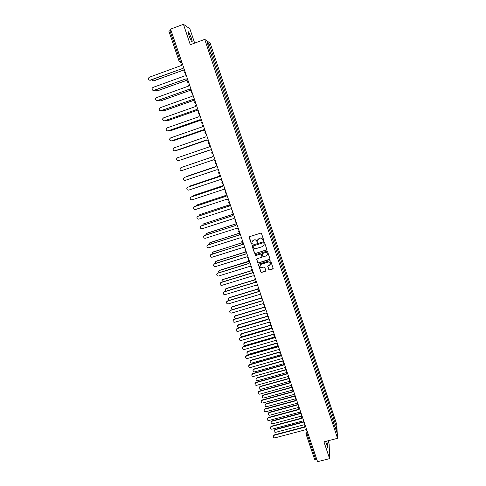<?xml version="1.0" encoding="UTF-8"?>
<svg xmlns="http://www.w3.org/2000/svg" width="486" height="486" viewBox="0 0 486 486"><rect width="100%" height="100%" fill="white"/><g stroke="black" fill="none" stroke-linecap="round" stroke-linejoin="round"><path stroke-width="0.73" d="M263.412 240.643L263.704 240.078L261.517 233.559L260.696 233.14L249.604 236.658L249.19 237.466L251.39 243.954L251.961 244.251L252.27 243.82L251.857 242.235L253.273 240.272L254.19 239.981C255.423 239.72 256.304 240.169 256.821 241.317L257.677 242.447L257.987 242.01L257.58 240.467L258.995 238.462L259.919 238.17C261.158 237.915 262.039 238.359 262.555 239.513L263.412 240.643M257.823 239.422L259.98 238.061C261.213 237.8 262.088 238.243 262.61 239.398L262.89 240.236L263.704 240.345M249.282 236.882L251.45 243.838L252.246 243.972M252.131 241.171L254.257 239.865C255.484 239.604 256.359 240.054 256.881 241.202L257.161 242.04L257.969 242.162M325.577 441.422L327.667 447.381C328.202 447.369 327.874 445.285 326.689 441.136M191.174 37.58L188.635 31.918C187.912 31.353 188.112 32.829 189.23 36.353L191.77 42.003C192.486 42.555 192.286 41.085 191.174 37.58M268.788 269.542L269.602 269.955L272.707 269.007L273.15 268.363L270.726 261.067L269.906 260.648L258.862 264.068L258.418 264.682L260.861 271.978L261.675 272.391L265.405 271.243L265.848 270.617L264.785 267.409L263.971 266.99L262.118 267.561C260.848 267.756 260.089 267.227 259.852 265.982L261.031 264.329L268.302 262.082C269.548 261.887 270.307 262.397 270.574 263.612L269.39 265.326L268.175 265.696L267.731 266.328L268.788 269.542L269.651 269.815L273.138 268.521M337.545 438.305L323.955 441.847L329.599 458.62L317.583 461.7L170.586 29.13L183.429 24.3L190.299 44.73L204.746 39.378L337.545 438.305L336.749 424.46L210.165 43.126L204.746 39.378M266.383 250.126L266.796 249.324L264.384 242.119L263.558 241.7L252.483 245.181L252.076 245.983L254.5 253.163L255.32 253.583L266.808 249.695M267.561 251.614L269.961 258.789L269.554 259.585L258.503 263.005L257.683 262.592L256.62 259.354L257.064 258.74L261.535 257.349L261.948 256.553L261.261 254.518L260.441 254.099L255.782 255.551L255.186 255.132L255.496 254.7L266.741 251.195L267.561 251.614M194.673 43.108L189.856 28.759L183.429 24.3M329.599 458.62L329.15 444.004L328.068 440.772M316.744 459.221L314.557 459.179M179.279 61.716L168.897 31.262L169.906 30.648L180.294 61.2L180.962 62.603L182.129 63.101M170.969 30.247L169.906 30.648M210.638 53.399L207.054 42.015L208.865 43.248L212.552 54.353L211.07 54.699M332.369 419.369L333.548 418.513L333.518 417.893L212.552 54.353M333.548 418.513L336.64 427.82L336.901 432.449L333.566 422.984M210.809 53.308L333.761 423.02M211.203 55.082L212.795 54.499M332.011 418.294L333.518 417.893M208.865 43.248L207.947 44.706M335.285 427.595L336.64 427.82M252.149 245.43L254.561 253.036L255.381 253.455L266.431 250.004M263.746 243.061L263.169 242.769L253.443 245.825L253.133 246.256L253.455 247.271C253.978 248.413 254.846 248.856 256.079 248.601L262.726 246.524L264.141 244.482L263.795 242.945L263.169 242.769M253.218 245.983L263.224 242.648M264.007 245.339L264.038 243.948M263.795 242.945L264.092 243.826M256.705 259.02L257.744 262.458L258.558 262.871L269.979 259.129M261.954 256.924L261.316 254.385L260.496 253.971L255.782 255.551M255.259 254.871L255.843 255.423M266.194 255.903L267.379 254.196C267.118 252.963 266.358 252.447 265.101 252.647L262.531 253.449L262.088 254.075L262.805 256.286L263.625 256.699L266.194 255.903M267.3 254.828L267.428 254.069C267.166 252.835 266.407 252.319 265.156 252.52L265.101 252.647M262.167 253.741L265.156 252.52M267.792 266.018L268.837 269.402M270.514 264.184L270.617 263.479C270.35 262.258 269.596 261.747 268.351 261.948L268.302 262.082M259.998 265.228L261.085 264.196L268.351 261.948M258.497 264.354L260.915 271.832L261.729 272.245L265.83 270.781M151.741 79.874L153.679 80.925L184.388 69.735M184.425 69.844L152.987 80.992M182.293 63.569L181.612 64.365L181.649 65.397L149.445 77.183L148.607 77.96C148.315 79.564 148.947 80.311 150.502 80.202L182.693 68.453L149.791 80.275M182.724 68.556L184.297 69.468M155.295 90.086L157.166 90.955L187.827 79.868M187.863 79.959L156.547 91.034M158.855 100.25L160.635 100.936L190.84 90.104M191.065 90.117L160.101 101.021M185.81 73.927L185.117 74.765L185.172 75.749L153.011 87.419L152.154 88.239C151.905 89.813 152.537 90.542 154.062 90.426L186.205 78.793L153.43 90.505M186.241 78.89L187.809 79.795M189.315 84.236L188.611 85.111L188.671 86.046L156.559 97.607L155.684 98.47C155.471 100.019 156.115 100.73 157.604 100.602L189.704 89.078L191.302 90.08M189.734 89.163L157.063 100.687M162.427 110.352L164.092 110.875L193.975 100.244M194.078 100.28L163.642 110.954M165.999 120.394L167.53 120.765L197.201 110.298M197.261 110.334L167.178 120.844M169.59 130.388L170.957 130.613L200.469 120.279M200.505 120.315L170.695 130.679M192.802 94.497L192.091 95.408L192.158 96.301L160.094 107.746L159.201 108.651C159.025 110.17 159.669 110.863 161.133 110.729L193.185 99.314L194.777 100.316M193.209 99.387L160.678 110.814M196.271 104.715L195.554 105.65L195.633 106.507L163.612 117.843L162.701 118.784C162.561 120.273 163.211 120.947 164.645 120.814L196.654 109.508L198.239 110.504M196.672 109.563L164.28 120.886M199.728 114.878L198.999 115.844L199.084 116.664L167.111 127.891L166.188 128.863C166.078 130.327 166.728 130.989 168.144 130.843L200.104 119.647L201.684 120.643M200.117 119.696L167.877 130.91M173.204 140.32L174.365 140.418L203.756 130.205M203.78 130.236L174.201 140.466M203.166 124.999L202.437 125.989L202.522 126.773L170.598 137.896L169.663 138.899C169.584 140.333 170.234 140.976 171.619 140.837L203.537 129.744L205.116 130.74M203.543 129.774L171.455 140.879M176.861 150.186L207.066 140.077L177.694 150.198M206.593 135.072L205.851 136.086L205.949 136.833L174.067 147.847L173.125 148.88C173.065 150.289 173.721 150.921 175.082 150.775L206.951 139.792L208.53 140.782M206.957 139.81L175.021 150.8M180.622 159.967L210.389 149.895L181.199 159.87M209.995 145.101L209.259 146.128L209.351 146.851L177.518 157.762L176.57 158.819C176.533 160.204 177.19 160.823 178.532 160.672L210.353 149.797L178.599 160.653M210.353 149.797L211.926 150.781M212.734 156.784L183.216 166.85M183.508 166.716L212.728 156.784M213.39 155.077L212.649 156.127L212.746 156.82L180.956 167.627L179.996 168.703C179.984 170.07 180.64 170.677 181.964 170.525L213.743 159.754L215.31 160.738M180.956 167.627L212.74 156.82M216.051 166.516L186.211 176.807M186.824 176.369L216.045 166.498M219.38 176.193L190.196 185.956L189.388 186.654M190.069 186.004L219.374 176.169M223.335 184.814L222.722 185.834L193.519 195.506L192.614 196.429M193.3 195.603L222.728 185.78M226.093 195.39L196.824 205.019L195.876 206.143M196.526 205.159L226.105 195.329M229.489 204.904L200.117 214.49L199.151 215.802M199.746 214.678L229.532 204.825M232.958 214.35L203.397 223.918L202.431 225.413M202.954 224.155L233.067 214.235M216.762 165.015L216.021 166.078L216.118 166.747L184.376 177.445L183.416 178.544C183.416 179.887 184.073 180.482 185.379 180.33L217.114 169.663L218.676 170.647M184.34 177.457L216.112 166.728M220.091 174.917L219.38 175.981L219.478 176.625L187.778 187.219L186.812 188.343C186.837 189.662 187.493 190.245 188.781 190.093L220.468 179.528L222.029 180.506M187.651 187.268L219.472 176.594M222.722 185.834L222.825 186.454L191.168 196.952L190.202 198.088C190.239 199.388 190.895 199.965 192.164 199.813L223.809 189.346L225.364 190.324M190.949 197.043L222.807 186.417M226.798 194.54L226.051 195.645L226.154 196.241L194.546 206.635L193.574 207.789C193.622 209.071 194.279 209.636 195.536 209.484L227.132 199.12L228.687 200.098M194.242 206.775L226.136 196.192M230.115 204.296L229.465 205.985L197.905 216.282L196.927 217.449C196.994 218.712 197.644 219.265 198.889 219.113L230.443 208.852L231.992 209.824M197.523 216.47L229.447 205.924M200.797 226.118L232.764 215.687L201.247 225.881L200.268 227.065C200.347 228.311 200.997 228.851 202.231 228.699L233.736 218.536L235.285 219.508M233.043 214.253L233.395 213.949M233.414 214.004L232.733 215.596M236.694 223.663L206.659 233.304L205.73 234.969M206.161 233.59L236.664 223.578M204.065 235.722L236.05 225.34L204.576 235.437L203.598 236.633C203.683 237.861 204.339 238.395 205.554 238.243L237.016 228.177L238.559 229.149M236.269 223.979L236.676 223.603M236.694 223.669L236.014 225.249M239.902 233.098L209.909 242.648L208.95 243.838L209.029 244.476M209.357 242.982L239.865 233.001M207.328 245.284L239.319 234.951L207.887 244.95L206.908 246.153C207.006 247.368 207.656 247.896 208.865 247.745L240.278 237.775L241.821 238.741M239.489 233.657L239.938 233.213M239.963 233.286L239.288 234.86M243.091 242.496L213.147 251.955L212.182 253.151L212.333 253.935M212.54 252.337L243.055 242.386M243.219 242.866L242.569 244.519L211.185 254.415L210.207 255.636C210.317 256.833 210.967 257.355 212.157 257.203L243.529 247.331L245.066 248.297M210.578 254.804L242.532 244.409M242.702 243.286L243.188 242.775M246.274 251.845L216.367 261.213L215.401 262.422L215.644 263.345M215.717 261.644L216.489 261.049L246.05 251.784M246.463 252.398L245.813 254.044L214.472 263.843L213.488 265.07C213.603 266.255 214.253 266.765 215.438 266.62L246.76 256.845L248.297 257.805M213.816 264.281L214.599 263.673L245.77 253.923M245.91 252.866L246.426 252.301M249.5 261.353L219.569 270.435L218.603 271.65L218.967 272.701M218.888 270.909L219.69 270.259L248.881 261.189M249.683 261.893L249.032 263.527L217.74 273.229L216.756 274.462C216.884 275.629 217.534 276.139 218.7 275.987L249.986 266.316L251.511 267.27M217.048 273.709L217.862 273.047L248.99 263.394M249.105 262.404L249.646 261.778M251.997 270.611L222.764 279.62L221.798 280.841L222.302 282.014M222.047 280.13L222.874 279.432L251.851 270.502M252.896 271.34L252.246 272.962L220.996 282.573L220.012 283.818C220.146 284.966 220.79 285.47 221.956 285.318L253.188 275.738L254.719 276.698M220.273 283.095L221.112 282.378L252.198 272.816M252.295 271.887L252.854 271.218M254.992 279.881L225.941 288.757L224.975 289.99L225.65 291.272M225.2 289.31L226.051 288.562L254.883 279.748M256.092 280.744L255.442 282.36L224.234 291.873L223.256 293.125C223.39 294.261 224.04 294.759 225.188 294.613L256.383 285.124L257.902 286.078M223.481 292.432L224.35 291.673L255.393 282.202M255.472 281.333L256.049 280.61M258.042 289.091L229.106 297.863L228.141 299.097L229.034 300.482M228.341 298.447L229.21 297.651L257.957 288.939M259.275 290.106L258.625 291.715L227.46 301.138L226.482 302.389C226.622 303.519 227.266 304.005 228.414 303.859L259.56 294.467L261.079 295.415M226.683 301.727L227.57 300.919L258.57 291.545M258.637 290.725L259.226 289.96M261.116 298.252L232.259 306.921L231.293 308.16L232.478 309.618M231.47 307.541L232.357 306.702L261.061 298.076M262.44 299.431L261.79 301.028L230.674 310.36L229.69 311.617C229.842 312.729 230.486 313.215 231.622 313.069L262.719 303.768L264.238 304.716M229.872 310.979L230.777 310.129L261.735 300.852M261.79 300.075L262.385 299.273M264.226 307.352L235.394 315.949L234.428 317.188C234.58 318.269 235.212 318.743 236.318 318.597L264.882 310.104L233.973 319.296L233.055 320.189M234.586 316.593L235.491 315.718L264.202 307.158M265.593 308.713L264.943 310.299L233.875 319.539L232.891 320.803C233.043 321.902 233.687 322.376 234.811 322.236L265.872 313.027L267.385 313.974M264.931 309.382L265.538 308.543M267.422 316.738L267.355 316.41L238.517 324.927L237.551 326.179C237.709 327.248 238.34 327.71 239.434 327.57L267.993 319.15M237.697 325.602L238.614 324.691L267.367 316.192M268.734 317.947L268.084 319.533L237.059 328.676L236.075 329.945C236.232 331.033 236.876 331.507 237.994 331.361L269.007 322.242L270.514 323.19M236.22 329.356L237.156 328.427L268.023 319.326M268.059 318.646L268.673 317.771M270.508 325.413L241.627 333.876L240.661 335.127C240.825 336.184 241.451 336.646 242.544 336.506L271.115 328.153M240.789 334.575L241.718 333.627L270.568 325.17M271.862 327.145L271.206 328.718L240.224 337.776L239.24 339.046C239.41 340.121 240.048 340.589 241.159 340.449L272.13 331.422L273.63 332.363M239.373 338.481L240.321 337.515L271.145 328.506M271.182 327.862L271.796 326.957M273.697 334.362L244.725 342.782L243.759 344.033C243.929 345.084 244.555 345.54 245.637 345.4L274.268 337.102M243.875 343.505L244.81 342.521L273.782 334.101M274.973 336.306L274.323 337.867L243.383 346.834L242.399 348.104C242.569 349.173 243.207 349.634 244.312 349.495L275.234 340.558L276.734 341.5M242.52 347.563L243.468 346.567L274.25 337.642M274.286 337.035L274.906 336.105M276.874 343.274L247.805 351.651L246.845 352.903C247.016 353.942 247.641 354.391 248.717 354.258L277.397 346.014M246.949 352.393L247.89 351.384L276.923 343.013M278.071 345.425L277.415 346.98L246.524 355.849L245.539 357.125C245.716 358.182 246.353 358.644 247.447 358.504L278.326 349.653L279.827 350.588M245.649 356.603L246.609 355.576L277.348 346.743M277.378 346.166L277.992 345.212L276.734 344.015L277.239 342.97M279.997 352.156L250.879 360.478L249.913 361.736C250.09 362.763 250.709 363.212 251.778 363.078L280.537 354.877M250.011 361.238L250.958 360.199L280.045 351.888M281.157 354.501L280.501 356.044L249.652 364.828L248.668 366.11C248.85 367.155 249.482 367.604 250.569 367.471L281.406 358.711L282.907 359.646M248.771 365.6L249.731 364.543L280.428 355.801M280.458 355.26L280.993 354.324M283.101 361.007L253.935 369.269L252.969 370.532C253.151 371.547 253.771 371.99 254.834 371.857L283.715 363.692M253.06 370.046L254.008 368.983L283.144 360.727M284.225 363.534L283.575 365.077L252.769 373.77L251.784 375.052C251.967 376.085 252.599 376.535 253.68 376.401L284.474 367.726L285.968 368.661M251.876 374.56L252.841 373.473L283.502 364.816M283.52 364.306L284 363.394M286.181 369.822L256.979 378.023L256.013 379.287C256.201 380.295 256.821 380.732 257.872 380.599L286.977 372.446M256.098 378.819L257.051 377.731L286.218 369.536M287.281 372.531L286.631 374.062L255.867 382.67L254.889 383.952C255.071 384.979 255.703 385.422 256.778 385.289L287.53 376.705L289.018 377.634M254.968 383.472L255.94 382.367L286.552 373.795M286.576 373.315L287.007 372.416M289.243 378.6L260.01 386.741L259.044 388.004C259.232 389 259.852 389.438 260.903 389.304L289.729 381.297M259.117 387.549L260.077 386.437L289.249 378.308M290.33 381.492L289.674 383.011L258.953 391.534L257.975 392.816C258.163 393.83 258.795 394.274 259.864 394.14L290.567 385.641L292.056 386.57M258.048 392.348L259.026 391.218L289.595 382.737M289.62 382.282L290.002 381.401M292.28 387.342L263.029 395.422L262.063 396.685C262.252 397.676 262.871 398.107 263.916 397.973L292.529 390.094M262.13 396.242L263.09 395.106L292.22 387.063M293.356 390.41L292.706 391.923L262.027 400.361L261.049 401.643C261.243 402.645 261.869 403.082 262.932 402.955L293.593 394.541L295.075 395.464M261.116 401.187L262.094 400.033L292.627 391.637M292.645 391.206L292.997 390.343M295.275 396.06L266.03 404.066L265.07 405.33C265.265 406.308 265.878 406.733 266.917 406.606L295.391 398.83M265.131 404.893L266.091 403.745L295.184 395.774M296.326 399.31L295.719 400.792L265.089 409.145L264.111 410.427C264.305 411.423 264.931 411.861 265.988 411.727L296.606 403.404L298.088 404.328M264.171 409.984L265.149 408.811L295.64 400.494M295.664 400.093L295.974 399.243M298.228 404.747L269.025 412.675L268.065 413.932C268.26 414.904 268.873 415.33 269.906 415.202L298.289 407.517M268.12 413.513L269.08 412.341L298.131 404.449M267.215 418.744L268.193 417.547L298.647 409.315L298.726 409.625L268.138 417.893L267.16 419.175C267.355 420.165 267.98 420.597 269.031 420.469L299.607 412.225L301.083 413.143M298.665 408.939L298.945 408.106M299.267 408.185L298.641 409.291M301.168 413.392L272.008 421.24L271.042 422.504C271.243 423.47 271.856 423.889 272.883 423.762L301.211 416.156M271.097 422.091L272.057 420.9L300.816 413.161M302.201 417.012L301.715 418.422L271.17 426.605L270.192 427.887C270.392 428.865 271.018 429.29 272.063 429.168L302.596 421.01L304.066 421.927M270.246 427.461L271.224 426.252L301.636 418.1M301.654 417.741L301.909 416.927M304.096 422.006L274.973 429.776L274.013 431.039C274.213 431.993 274.821 432.412 275.848 432.285L304.157 424.752M274.061 430.632L275.021 429.424L303.385 421.854M273.266 436.142L274.244 434.915L304.613 426.848L304.698 427.182L274.195 435.28L273.217 436.556C273.418 437.528 274.043 437.953 275.082 437.825L305.573 429.752L307.037 430.669M304.631 426.526L304.862 425.712M305.135 425.803L304.613 426.854M306.866 430.687L307.152 434.217L315.748 459.477M307.602 432.321L306.794 432.534L305.992 434.053L308.154 433.949M181.873 62.336L181.023 62.651L179.273 61.752L181.357 60.811M185.385 72.663L184.103 71.715M188.902 83.015L187.626 82.073M188.878 82.954C187.857 82.802 187.432 82.225 187.596 81.217L188.052 80.512M192.401 93.318L191.132 92.376M192.377 93.257C191.381 93.118 190.955 92.553 191.095 91.568L191.557 90.827M195.888 103.579L194.619 102.637L195.044 101.094M199.357 113.785L198.088 112.849L198.519 111.312M202.808 123.942L201.544 123.007L201.969 121.488M206.246 134.057L204.983 133.128L205.414 131.609M209.666 144.117L208.409 143.194L208.834 141.687M213.068 154.141L211.817 153.212L212.242 151.717M216.458 164.11L215.207 163.187L215.638 161.698M219.83 174.037L218.585 173.119L219.016 171.637M223.189 183.915L221.944 183.003L222.375 181.527M226.531 193.75L225.291 192.839L225.723 191.375M229.86 203.543L228.62 202.632L229.052 201.174M233.171 213.287L232.423 213.038M231.937 212.382L232.369 210.93M235.236 222.084L235.667 220.644M239.744 232.642L239.1 232.46M238.517 231.743L238.954 230.309M243.012 242.259L242.429 242.107M241.791 241.36L242.222 239.932M246.262 251.827L245.746 251.705M245.041 250.928L245.479 249.512M248.285 260.46L248.717 259.05M251.511 269.943L252.374 270.775M251.438 269.56L251.942 268.539M254.719 279.389L255.156 277.992M257.914 288.787L258.352 287.402M261.097 298.143L262.276 299.03M261.031 297.797L261.535 296.764M264.269 307.462L264.706 306.089M268.624 317.625L267.355 316.41L267.859 315.371M270.562 325.972L271 324.612M273.685 335.164L274.128 333.815M279.893 353.425L280.337 352.089M282.98 362.495L283.423 361.171M286.054 371.529L286.491 370.211M289.109 380.52L289.553 379.208M292.153 389.474L292.596 388.168M295.184 398.386L295.628 397.086M298.204 407.262L298.647 405.968M301.205 416.095L301.648 414.807M304.2 424.892L304.643 423.616M305.925 433.731L314.576 459.27M255.867 382.67L255.94 382.367M260.077 386.437L260.01 386.741M258.953 391.534L259.026 391.218M263.09 395.106L263.029 395.422M262.027 400.361L262.094 400.033M266.091 403.745L266.03 404.066M265.089 409.145L265.149 408.811M269.08 412.341L269.025 412.675M268.138 417.893L268.193 417.547M272.057 420.9L272.008 421.24M271.17 426.605L271.224 426.252M275.021 429.424L274.973 429.776M274.195 435.28L274.244 434.915M188.635 31.918L188.197 32.082M184.091 70.816C183.896 71.843 184.315 72.438 185.36 72.602M194.576 101.866L195.864 103.512M198.039 112.114L199.333 113.718M201.49 122.314L202.784 123.881M204.928 132.459L206.222 133.99M208.348 142.562L209.642 144.056M211.75 152.61L213.05 154.08M215.14 162.61L216.44 164.055M218.518 172.56L219.812 173.982M221.877 182.469L223.171 183.866M225.218 192.328L226.512 193.701M228.548 202.14L229.842 203.494M231.865 211.908L233.152 213.245M235.163 221.628L236.451 222.946M238.45 231.3L239.738 232.612M241.718 240.935L243 242.228M244.974 250.521L246.256 251.803M248.212 260.059L249.494 261.328M254.652 279.013L255.928 280.264M257.847 288.429L259.123 289.668M258.291 287.208L258.157 287.578M261.45 296.509L261.292 297.001M264.202 307.122L265.471 308.349M264.597 305.767L264.42 306.38M267.725 314.989L267.537 315.712M270.495 325.65L271.765 326.865M270.848 324.162L270.647 325M273.624 334.854L274.888 336.057M273.952 333.299L273.752 334.24M277.038 342.393L276.844 343.438M279.833 353.134L281.096 354.33M280.118 351.445L279.924 352.593M282.919 362.21L284.182 363.407M283.18 360.46L282.998 361.706M285.993 371.249L287.25 372.44M286.23 369.433L286.054 370.769M289.049 380.246L290.312 381.437M289.267 378.369L289.103 379.797M292.098 389.207L293.356 390.392M292.293 387.269L292.141 388.782M295.13 398.125L296.381 399.31M295.3 396.12L295.16 397.724M298.149 407.007L299.4 408.191M298.295 404.941L298.173 406.63M301.15 415.852L302.407 417.031M301.277 413.72L301.174 415.494M304.145 424.655L305.396 425.833M304.248 422.462L304.163 424.314M181.849 62.275L180.962 62.603L179.273 61.752L168.897 31.262M305.943 433.403L306.065 430.444"/></g></svg>
